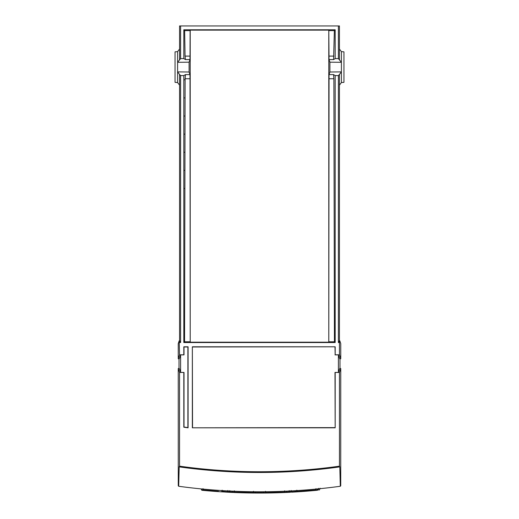 <?xml version="1.0" encoding="UTF-8"?>
<svg xmlns="http://www.w3.org/2000/svg" width="519" height="519" viewBox="0 0 519 519"><rect width="100%" height="100%" fill="white"/><g stroke="black" fill="none" stroke-linecap="round" stroke-linejoin="round"><path stroke-width="0.78" d="M339.445 444.296L339.445 444.874M239.428 492.713L236.223 492.596M236.074 492.589L241.251 492.771M225.227 492.07L225.843 492.103M229.755 492.31L231.208 492.382M230.89 492.369L236.307 492.602M270.665 492.946L270.302 492.953M249.736 492.972L253.266 493.018M264.599 493.031L254.44 493.031A0.642 0.642 0 0 0 255.043 492.609L255.354 491.746M255.971 493.037L256.451 493.044M262.575 493.044L263.036 493.037M266.442 493.011L269.192 492.972M275.907 492.823L280.727 492.674M266.156 493.011L265.092 493.024M253.901 493.024L252.798 493.011M243.093 492.823L238.273 492.674M258.624 493.05L264.405 493.031A598.731 598.731 0 0 1 258.462 493.05M263.646 491.746L263.957 492.609A0.642 0.642 0 0 0 264.554 493.031L263.204 493.037M258.352 493.05A598.731 598.731 0 0 1 254.595 493.031L257.152 493.044M256.535 492.622L262.426 492.622M263.957 492.615L255.043 492.615M287.487 492.395L290.484 492.246M294.461 492.031L291.535 492.194M292.742 492.129L298.295 491.791M290.432 492.252L287.773 492.382M282.66 492.602L284.088 492.544M284.107 492.544L287.987 492.369M243.041 492.823L248.692 492.953M252.922 493.011L253.823 493.024M266.831 493.005L266.202 493.011M276.153 492.816L280.487 492.68M259.247 493.05L258.287 493.05M259.202 493.05L259.798 493.05M257.405 493.044L258.215 493.05M317.323 489.93L318.037 489.813L317.511 490.234L310.128 490.903M318.53 489.767L318.037 489.813C320.1 489.612 320.1 489.612 318.037 489.813L318.432 488.366M292.684 492.129L296.453 491.908L292.684 492.129M284.626 490.812L284.165 492.544L289.913 492.278L291.328 491.798L291.153 490.481M284.237 492.537L282.881 492.596M304.744 491.337L301.591 491.571M304.582 491.35L297.536 491.843M295.298 491.577L286.164 492.012M226.219 492.122L231.578 492.401M208.333 490.552L214.321 491.344M217.442 491.571L214.256 491.337M236.119 492.596L234.906 492.544M220.705 491.791L233.427 492.479A0.642 0.642 0 0 1 232.856 492.064L234.848 492.122L234.374 490.812M227.847 490.481L227.672 491.798L223.702 491.577M227.971 492.22L227.672 491.798L229.638 491.856L229.787 490.624M261.693 492.628L260.259 492.628M258.663 492.628L257.275 492.628M270.003 492.959L269.355 492.966M260.772 493.05L260.311 493.05M251.696 492.998L250.398 492.979M250.236 492.979L249.308 492.966M249.483 492.966L251.261 492.992M310.764 490.851L315.305 490.442M315.241 490.449L312.983 490.656M299.236 491.733L298.717 491.765M315.961 488.664L315.474 490.007L297.29 491.435L297.316 491.856A598.731 598.731 0 0 0 315.507 490.423A598.731 598.731 0 0 1 297.316 491.856L296.005 491.934M297.77 491.824L299.184 491.733M311.141 490.818L311.491 490.786M284.925 492.512L282.693 492.602M281.966 492.628L280.798 492.674M265.676 493.018L266.915 493.005M273.578 492.881L273.954 492.875M280.993 492.667L281.343 492.654M253.142 493.018L252.156 493.005M238.247 492.674L237.657 492.654M236.34 492.602L235.133 492.557M252.013 493.005L253.181 493.018M221.237 491.824L219.816 491.733M207.963 490.825L207.464 490.786M206.64 490.715L207.911 490.825M300.605 491.214L315.468 490.007M316.895 490.293L316.914 490.293A0.642 0.642 0 0 0 317.453 489.871L315.474 490.007L315.507 490.423L316.914 490.293L315.507 490.423L315.474 490.007L317.453 489.871L317.81 488.904M294.974 490.708L295.272 491.519L297.29 491.435L296.829 490.17M295.914 491.941A0.642 0.642 0 0 1 295.272 491.519A0.642 0.642 0 0 0 295.901 491.941A0.642 0.642 0 0 1 295.272 491.519L295.908 491.941M296.219 491.551L295.272 491.519M317.453 489.871A0.642 0.642 0 0 1 316.914 490.293A0.642 0.642 0 0 0 317.453 489.871L316.921 490.293L317.453 489.871M270.451 492.531L277.516 492.356M253.506 491.311L253.038 492.596L255.043 492.609A0.642 0.642 0 0 1 254.44 493.031L264.56 493.031A0.642 0.642 0 0 1 263.957 492.609A0.642 0.642 0 0 0 264.554 493.031L265.968 493.018A598.731 598.731 0 0 0 284.165 492.544L285.573 492.479A0.642 0.642 0 0 0 286.144 492.064L286.475 491.149M283.037 492.589L284.165 492.544L284.153 492.122L265.962 492.596L265.494 491.311M264.262 492.674L265.962 492.596L265.968 493.018A598.731 598.731 0 0 0 284.165 492.544M286.144 492.064A0.642 0.642 0 0 1 285.573 492.479A0.642 0.642 0 0 0 286.144 492.064L285.573 492.479L286.144 492.064L284.153 492.122M233.446 492.486L233.427 492.479A0.642 0.642 0 0 1 232.856 492.064A0.642 0.642 0 0 0 233.427 492.479L232.525 491.149M253.207 493.018L253.032 493.018A598.731 598.731 0 0 1 234.835 492.544A598.731 598.731 0 0 0 253.032 493.018L253.038 492.596L234.848 492.122L234.835 492.544L234.127 492.512M254.051 492.667L253.038 492.596M218.389 491.214L203.526 490.007L203.039 488.664M201.19 488.904L201.547 489.871L203.526 490.007L203.493 490.423L202.086 490.293L203.493 490.423A598.731 598.731 0 0 0 221.684 491.856L221.71 491.435L223.728 491.519L224.026 490.708M223.086 491.941A0.642 0.642 0 0 0 223.728 491.519L223.092 491.941A0.642 0.642 0 0 0 223.728 491.519A0.642 0.642 0 0 1 223.086 491.941L222.988 491.934M222.171 490.17L221.684 491.856M202.086 490.293A0.642 0.642 0 0 1 201.547 489.871A0.642 0.642 0 0 0 202.073 490.293A0.642 0.642 0 0 1 201.547 489.871L202.079 490.293M222.774 491.551L221.71 491.435M179.185 340.801L178.251 343.597L178.251 358.733L179.321 358.733L180.606 354.879L180.606 372.395L179.321 368.542L178.251 368.542L178.27 485.778L178.698 486.271L179.185 466.873L179.555 466.172L179.555 372.447L183.817 372.447L183.817 427.215A537.729 537.729 0 0 0 188.086 427.805L188.086 346.796L183.817 346.796L183.817 354.821L179.555 354.821L179.185 340.801L179.555 340.801L179.555 74.464L180.618 75.579L180.618 342.534L179.555 342.534M339.445 85.135L339.445 74.464L338.382 75.579L338.382 342.534L339.445 342.534L339.445 354.821L340.749 358.733L340.749 343.597L339.815 340.801L339.445 340.801L339.445 85.135L341.405 82.566L343.948 82.339L343.948 51.848L341.405 51.628L341.405 82.566M339.445 74.464L341.405 71.894L329.909 71.998L329.046 74.593L328.787 342.196L328.787 30.121L329.04 59.568L329.909 62.189L329.909 71.998M328.884 30.615L334.359 30.615L333.587 59.568L335.183 58.608L338.382 58.608L341.405 62.299L329.909 62.189M338.382 75.579L335.183 75.579L333.529 74.593L333.886 78.745L328.975 78.745M328.787 342.196L190.214 342.196L190.025 78.745L185.114 78.745L185.471 74.593L183.817 75.579L183.817 342.534L335.183 342.534L334.431 341.781L333.886 78.745M334.431 341.781L328.871 341.781M335.183 342.534L335.183 75.579M183.817 75.579L180.618 75.579M339.445 354.821L335.183 354.821L335.183 346.796L192.348 346.796L192.348 427.805L335.183 427.805L335.183 372.447L339.445 372.447L339.445 466.172A576.901 576.901 0 0 1 179.555 466.172M180.606 372.395L183.817 372.447M179.555 372.447L178.251 368.542M179.023 368.542L179.023 358.733M180.606 354.879L184.005 354.879L184.005 346.984L187.897 346.984L187.897 427.591A537.541 537.541 0 0 1 184.005 427.053L184.005 372.395M178.251 358.733L179.555 354.821M180.618 342.534L179.555 340.801M185.069 56.11L184.641 30.615L183.817 29.784L183.817 58.608L185.413 59.568L185.069 56.11L190.032 56.11L189.96 59.568L189.091 62.189L177.595 62.299L177.595 82.566L179.555 85.135M189.091 62.189L189.091 71.998L177.595 71.894L179.555 74.464M177.595 82.566L175.052 82.339L175.052 51.848L177.595 51.628L177.595 62.299L180.618 58.608L183.817 58.608M335.183 372.447L338.394 372.395L339.679 368.542L340.749 368.542L340.73 485.778L340.302 486.271L339.815 466.873A577.647 577.647 0 0 1 179.185 466.873M339.445 466.172L339.815 466.873M340.749 368.542L339.445 372.447M178.698 486.271A596.921 596.921 0 0 0 340.302 486.271M334.995 372.395L335.183 427.805M334.995 427.617L192.348 427.805M192.536 427.617L192.348 346.796M192.536 346.984L335.183 346.796M334.995 346.984L335.183 354.821M338.394 372.395L338.394 354.879L339.679 358.733L340.749 358.733M338.394 354.879L334.995 354.879M339.977 358.733L339.977 368.542M339.815 340.801L339.445 342.534M339.445 340.801L338.382 342.534M339.445 59.73L339.445 49.052L341.405 51.628M339.445 49.052L339.445 25.95L338.382 25.95L338.382 58.608M180.618 58.608L180.618 25.95L338.382 25.95M180.618 25.95L179.555 25.95L179.555 49.052L177.595 51.628M335.183 58.608L335.183 29.784L183.817 29.784M334.359 30.615L335.183 29.784M184.641 30.615L190.116 30.615L190.214 30.121L328.787 30.121M190.214 30.121L190.214 342.196M190.129 341.781L184.569 341.781L183.817 342.534M185.114 78.745L184.569 341.781M189.091 71.998L189.954 74.593L190.025 78.745M190.032 56.11L190.116 30.615M280.649 492.674L280.993 492.259M238.007 492.259L238.351 492.674M289.213 490.624L289.362 491.856L289.913 492.278L287.591 492.388M232.836 492.012L229.638 491.856L229.087 492.278M255.043 492.609L254.44 493.031L255.043 492.609A0.642 0.642 0 0 1 254.44 493.031L254.959 493.031M183.817 188.507L184.887 188.507M183.817 97.903L184.887 97.903M183.817 116.022L184.887 116.022M183.817 134.142L184.887 134.142M183.817 152.262L184.887 152.262M183.817 170.381L184.887 170.381M183.817 79.777L184.887 79.777M333.587 59.568L329.04 59.568M328.968 56.11L333.931 56.11M329.046 74.593L333.529 74.593M185.471 74.593L189.954 74.593M189.96 59.568L185.413 59.568M179.555 59.73L179.555 49.052M241.51 492.778L242.658 492.81M227.354 492.187L228.211 492.233M228.97 492.272L230.079 492.323M230.806 492.362L231.169 492.382M250.768 492.985L251.806 492.998M259.519 493.05L260.11 493.05M281.512 492.33L280.967 492.667M241.698 492.784L245.37 492.881M267.467 492.998L268.472 492.985M271.489 492.933L271.982 492.92M237.488 492.33L238.046 492.667M250.456 492.979L251.371 492.998M258.864 493.05L259.474 493.05M273.487 492.888L277.328 492.784M319.574 489.657L320.106 488.197M319.587 489.664L318.99 490.085M284.749 492.518L288.071 492.369M282.771 492.596L281.817 492.635M310.667 490.552L309.746 490.935L310.667 490.552M234.179 492.512L230.819 492.362M248.997 492.959L250.275 492.979M251.339 492.992L252.396 493.011M260.337 493.05L261.128 493.05M261.31 493.05L262.017 493.044M262.432 493.044L262.925 493.037M266.487 493.011L267.343 492.998M294.682 492.018L296.038 491.934M296.388 491.915L297.316 491.856M312.373 490.708L313.742 490.585M314.287 490.539L315.623 490.416M316.499 490.325L317.012 490.273M295.175 491.986L298.996 491.746M313.521 490.611L313.969 490.565M265.747 493.018L266.766 493.005M279.118 492.726L279.605 492.713M277.944 492.765L278.82 492.739M281.103 492.661L281.765 492.635M235.075 492.55L235.762 492.576M235.269 492.557L235.996 492.589M203.357 490.41L206.932 490.74M207.775 490.812L208.223 490.851M263.957 492.609L264.56 493.031M223.728 491.519L223.092 491.941"/></g></svg>
